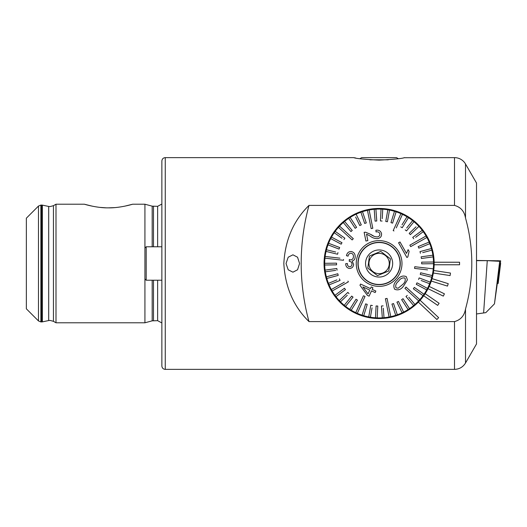 <?xml version="1.0" encoding="UTF-8"?>
<svg xmlns="http://www.w3.org/2000/svg" width="527" height="527" viewBox="0 0 527 527"><rect width="100%" height="100%" fill="white"/><g stroke="black" fill="none" stroke-linecap="round" stroke-linejoin="round"><path stroke-width="0.79" d="M286.036 263.5L288.203 269.798L292.926 272.182L297.551 269.778L299.58 263.5L297.544 257.209L292.926 254.818L288.203 257.209L286.036 263.5M355.712 158.008L354.249 157.738M379.111 160.136C364.262 159.358 355.791 158.522 353.703 157.632C355.804 158.528 364.276 159.358 379.111 160.136C393.932 159.365 402.397 158.528 404.519 157.632C402.437 158.522 393.965 159.358 379.111 160.136M434.162 263.5A55.052 55.052 0 0 1 358.255 314.448A55.052 55.052 0 0 1 378.478 208.448A55.052 55.052 0 0 1 434.162 263.5M124.84 206.149L132.646 204.212C132.547 204.259 120.018 208.073 108.483 207.862C96.902 208.06 84.498 204.259 84.366 204.212L92.35 206.189M100.005 207.394L106.052 207.822M108.351 207.862L114.708 207.612M38.484 320.95L26.35 308.815L26.35 218.185L38.484 206.05L38.484 320.95L40.882 321.938L40.882 205.062L38.484 206.05M161.861 263.5L161.861 161.018C162.085 158.943 163.212 157.81 165.254 157.632L165.254 369.368C163.212 369.19 162.085 368.057 161.861 365.982L161.861 263.5M157.632 280.226L157.632 320.673L152.178 320.844L144.925 322.787L144.925 204.212L132.646 204.212M55.994 204.212L53.444 205.682L53.444 321.318L55.994 322.787L55.994 204.212L84.366 204.212M308.993 205.405A220.214 220.214 0 0 0 308.993 321.595C293.552 306.503 285.166 287.143 283.829 263.5C285.16 239.904 293.546 220.536 308.993 205.405L454.505 205.405L454.505 157.632A12.707 12.707 0 0 1 465.512 163.983L465.512 218C473.885 248.276 473.885 278.605 465.512 309C464.359 315.699 460.69 319.902 454.505 321.595L454.505 369.368L165.254 369.368M465.512 163.983L476.513 183.04L476.513 343.96L465.512 363.017C462.976 367.095 459.307 369.21 454.505 369.368M393.155 210.266L379.176 208.448M454.505 157.632L403.978 157.731M308.993 321.595L454.505 321.595M454.505 205.405C460.69 207.098 464.359 211.294 465.512 218M459.57 264.771L459.57 262.229L434.149 262.229A55.052 55.052 0 0 1 434.149 264.771L459.57 264.771M433.332 273.026L450.098 275.568L450.48 273.058L433.714 270.509M431.29 281.062L447.476 286.095L448.233 283.671L432.041 278.638M428.056 288.704L443.306 296.115L444.419 293.829L429.169 286.418M423.715 295.766L437.68 305.383L439.116 303.295L425.157 293.677M334.309 231.511A55.052 55.052 0 0 0 343.703 305.66A55.052 55.052 0 0 0 418.359 302.103L436.896 319.507L438.635 317.656L420.098 300.252M144.925 278.954L146.196 280.226L146.196 246.774L144.925 248.046M161.861 246.774L146.196 246.774M161.861 280.226L146.196 280.226M483.615 312.959L487.264 260.661L499.695 261.306L494.458 303.868L485.822 312.649L476.513 313.96M494.458 303.868L497.323 283.381L499.695 261.306M487.264 260.661L476.513 260.661M497.323 280.779L497.323 283.381M497.323 280.904L498.173 280.957L498.173 283.454L500.65 260.825L476.513 260.45M500.65 263.322L498.173 283.454L497.304 283.5M359.875 158.686L361.706 157.632L396.515 157.632L398.346 158.686M369.961 159.806L388.261 159.806M433.135 252.914L433.01 252.275M433.181 273.862L433.01 274.725M377.477 275.614L367.8 268.144L369.434 256.03L380.744 251.386L369.434 256.03L368.617 262.084L367.8 268.144L377.477 275.614L388.788 270.97L390.421 258.856L388.788 270.97M369.038 262.143A10.165 10.165 0 0 1 380.468 253.428A10.165 10.165 0 0 1 389.183 264.857A10.165 10.165 0 0 1 377.754 273.572A10.165 10.165 0 0 1 369.038 262.143M358.129 260.667A21.172 21.172 0 0 1 381.943 242.519A21.172 21.172 0 0 1 394.716 277.808A21.172 21.172 0 0 1 364.803 279.106A21.172 21.172 0 0 1 363.505 249.192A21.172 21.172 0 0 1 393.419 247.894A21.172 21.172 0 0 1 394.716 277.808M399.888 266.3A20.961 20.961 0 0 1 376.311 284.277A20.961 20.961 0 0 1 358.334 260.7A20.961 20.961 0 0 1 381.91 242.723A20.961 20.961 0 0 1 399.888 266.3M390.421 258.856L380.744 251.386M365.679 261.688A13.55 13.55 0 0 1 380.922 250.068A13.55 13.55 0 0 1 392.543 265.312A13.55 13.55 0 0 1 377.299 276.932A13.55 13.55 0 0 1 365.679 261.688M388.465 271.109L378.663 275.127M398.491 281.273L398.491 281.273C396.034 283.23 395.21 285.423 396.021 287.847L398.142 288.216L402.332 284.791M397.286 280.015L397.286 280.015C399.855 276.372 402.852 275.246 406.284 276.629L407.411 279.877L403.689 285.884M402.404 284.712C404.874 282.782 405.731 280.568 404.96 278.072C402.43 277.512 400.303 278.552 398.564 281.194M406.06 287.063L405.487 287.683L406.06 287.063L419.788 299.652A54.419 54.419 0 0 1 419.215 300.278A54.419 54.419 0 0 1 414.933 304.461L408.807 297.228M353.307 238.691L352.734 239.317L353.307 238.691L339.579 226.103A54.419 54.419 0 0 0 339.006 226.722A54.419 54.419 0 0 0 338.433 227.348L352.161 239.937L352.734 239.317L352.161 239.937L349.421 237.42M405.981 296.517L407.272 295.423L405.981 296.517L413.642 305.561A54.419 54.419 0 0 0 414.933 304.461M413.642 305.561A54.419 54.419 0 0 1 409.519 308.631L403.05 298.697L401.627 299.626L403.05 298.697M396.923 302.162L398.452 301.424L396.923 302.162L402.094 312.827A54.419 54.419 0 0 0 408.096 309.553L401.627 299.626L408.096 309.553A54.419 54.419 0 0 0 409.519 308.631M402.094 312.827A54.419 54.419 0 0 1 397.338 314.771L393.544 303.545L391.936 304.092L393.544 303.545M391.936 304.092L395.731 315.317A54.419 54.419 0 0 0 397.338 314.771L397.332 314.751M394.973 313.071L395.731 315.317A54.419 54.419 0 0 1 390.77 316.655L387.062 298.401L385.402 298.737L386.232 298.565M381.443 306.003L383.129 305.877L381.443 306.003L382.325 317.821A54.419 54.419 0 0 0 389.11 316.99L385.402 298.737L389.11 316.99A54.419 54.419 0 0 0 389.94 316.826A54.419 54.419 0 0 0 390.77 316.655L387.062 298.401L386.719 298.466M382.325 317.821A54.419 54.419 0 0 1 377.18 317.886L377.787 306.049L376.094 305.963L377.787 306.049M376.094 305.963L375.494 317.794A54.419 54.419 0 0 0 377.18 317.886L377.187 317.794M375.527 317.102L375.494 317.794A54.419 54.419 0 0 1 370.382 317.214L372.049 307.88M370.797 305.252L372.464 305.548L370.797 305.252L368.716 316.918A54.419 54.419 0 0 0 370.382 317.214M368.775 316.575L368.716 316.918A54.419 54.419 0 0 1 363.722 315.693L367.247 304.382L365.633 303.875L367.247 304.382M365.633 303.875L362.102 315.192A54.419 54.419 0 0 0 363.722 315.693L363.768 315.528M362.102 315.192A54.419 54.419 0 0 1 357.299 313.354L365.027 296.411L364.256 296.055M363.492 295.706L355.758 312.649A54.419 54.419 0 0 0 357.299 313.354M358.064 307.603L355.758 312.649A54.419 54.419 0 0 1 351.226 310.225L357.451 300.146L356.015 299.257L357.451 300.146M356.015 299.257L349.783 309.336A54.419 54.419 0 0 0 351.226 310.225M351.028 307.32L349.783 309.336A54.419 54.419 0 0 1 345.587 306.365L353.031 297.142L351.713 296.082L353.031 297.142M351.713 296.082L344.269 305.298A54.419 54.419 0 0 0 345.587 306.365L345.6 306.345M344.269 305.298A54.419 54.419 0 0 1 340.475 301.826L347.313 295.252M347.846 292.386L349.019 293.611L347.846 292.386L339.302 300.601A54.419 54.419 0 0 0 340.475 301.826M341.015 298.961L339.302 300.601A54.419 54.419 0 0 1 335.982 296.681L345.481 289.6L344.474 288.243L345.481 289.6M344.474 288.243L334.968 295.324A54.419 54.419 0 0 0 335.982 296.681M334.968 295.324A54.419 54.419 0 0 1 332.162 291.016L348.373 281.846L347.958 281.108M344.302 282.208L331.325 289.54A54.419 54.419 0 0 0 331.74 290.278A54.419 54.419 0 0 0 332.162 291.016L336.99 288.282M331.325 289.54A54.419 54.419 0 0 1 329.085 284.909L340.047 280.417L339.408 278.849L340.047 280.417M336.839 279.903L328.44 283.342A54.419 54.419 0 0 0 329.085 284.909M328.44 283.342A54.419 54.419 0 0 1 326.793 278.473L337.899 275.483M337.794 273.757L338.235 275.39L337.794 273.757L326.351 276.84A54.419 54.419 0 0 0 326.793 278.473M328.644 276.22L326.351 276.84A54.419 54.419 0 0 1 325.33 271.8L335.692 270.364M336.536 263.157L324.691 263.296A54.419 54.419 0 0 0 325.1 270.12L336.839 268.493L325.1 270.12A54.419 54.419 0 0 0 325.33 271.8M324.691 263.296A54.419 54.419 0 0 1 324.955 258.164L343.459 260.279L343.558 259.436M339.955 258.171L325.146 256.478A54.419 54.419 0 0 0 325.047 257.321A54.419 54.419 0 0 0 324.955 258.164L330.469 258.79M325.146 256.478A54.419 54.419 0 0 1 326.055 251.419L337.563 254.225L337.965 252.585L337.563 254.225M335.666 252.018L326.457 249.772A54.419 54.419 0 0 0 326.055 251.419M326.457 249.772A54.419 54.419 0 0 1 327.985 244.864L339.052 249.093L339.658 247.512L339.052 249.093M341.97 242.69L331.523 237.104A54.419 54.419 0 0 0 328.591 243.276L339.658 247.512L328.591 243.276A54.419 54.419 0 0 0 327.985 244.864M331.523 237.104A54.419 54.419 0 0 1 334.223 232.73L341.964 238.217M344.875 238.204L343.894 239.587L344.875 238.204L335.205 231.353A54.419 54.419 0 0 0 334.223 232.73M337.142 232.723L335.205 231.353A54.419 54.419 0 0 1 338.433 227.348M414.762 266.721L414.663 267.564L414.762 266.721L433.266 268.836A54.419 54.419 0 0 1 433.174 269.679A54.419 54.419 0 0 1 433.075 270.522A54.419 54.419 0 0 1 432.166 275.581L420.658 272.775L420.256 274.415L420.658 272.775M426.896 237.46A54.419 54.419 0 0 0 426.481 236.722A54.419 54.419 0 0 0 426.06 235.984L409.848 245.154L410.678 246.629L426.896 237.46A54.419 54.419 0 0 1 429.136 242.091L418.174 246.583L418.813 248.151L418.174 246.583M396.278 227.908L402.463 214.351A54.419 54.419 0 0 0 400.922 213.646L393.195 230.589L393.965 230.945M372.82 228.263L369.111 210.01A54.419 54.419 0 0 0 368.281 210.174A54.419 54.419 0 0 0 367.451 210.345L371.16 228.599L372.82 228.263L371.99 228.435M345.712 263.698L347.392 263.52L345.712 263.698C345.719 266.28 346.891 267.874 349.243 268.46C351.72 268.474 353.189 267.182 353.643 264.594L352.188 261.017C353.999 260.49 354.987 259.218 355.152 257.209C355.382 254.106 354.078 252.202 351.245 251.491C348.624 251.524 347.029 252.92 346.463 255.687L348.07 256.148C348.4 254.33 349.401 253.342 351.061 253.184C352.827 253.704 353.61 254.963 353.413 256.965C353.176 258.843 352.181 259.824 350.435 259.897L349.302 259.541L350.435 259.897M349.546 261.359L349.546 261.359C351.239 261.649 352.043 262.683 351.95 264.442C351.74 265.983 350.916 266.761 349.467 266.787C347.985 266.333 347.293 265.246 347.392 263.52M349.296 259.903L349.276 261.346M375.725 291.345L375.178 292.551L371.509 290.871L369.098 296.161L371.509 290.871L373.109 291.602M362.477 288.691L367.372 295.377L359.981 285.285L360.396 284.376M370.468 288.592L360.54 284.06L370.468 288.592L371.219 286.945L372.945 287.729L371.219 286.945M372.194 289.376L372.945 287.729L372.194 289.376L375.863 291.049L372.194 289.376M395.968 278.954A22.865 22.865 0 0 1 363.656 280.357A22.865 22.865 0 0 1 362.253 248.046A22.865 22.865 0 0 1 394.565 246.643A22.865 22.865 0 0 1 395.968 278.954M341.977 242.69L341.173 244.185L341.977 242.69M330.725 238.599L341.173 244.185M343.499 259.93L343.459 260.279M336.542 263.157L336.562 264.85L336.542 263.157M324.803 264.989L336.562 264.85M336.839 268.493L337.069 270.173L336.839 268.493M364.717 296.266L365.027 296.411L363.485 299.797M384.012 317.695L383.307 308.242M403.616 312.083L398.452 301.424M404.914 288.309L405.487 287.683L404.914 288.309L418.642 300.897M415.698 295.897L419.788 299.652A54.419 54.419 0 0 0 423.998 294.27L414.327 287.413L413.346 288.796L414.327 287.413M416.244 284.31L417.048 282.815L416.244 284.31L426.699 289.896A54.419 54.419 0 0 1 423.998 294.27M421.152 280.483L429.63 283.724A54.419 54.419 0 0 1 426.699 289.896L424.61 288.776M427.496 288.401L417.661 283.137M418.563 279.488L419.169 277.907L418.563 279.488M420.256 274.415L431.765 277.228A54.419 54.419 0 0 1 430.236 282.136L419.169 277.907M414.663 267.564L414.565 268.408L427.562 269.89M427.753 268.21L433.266 268.836A54.419 54.419 0 0 0 433.51 262.011L421.659 262.15L421.679 263.843L421.659 262.15M431.139 262.038L433.51 262.011A54.419 54.419 0 0 0 432.891 255.2L421.152 256.827L432.891 255.2A54.419 54.419 0 0 0 431.429 248.527L419.986 251.61L420.427 253.243L419.986 251.61M421.389 258.507L421.152 256.827L421.383 258.507L433.122 256.88M422.713 252.631L431.87 250.16M429.136 249.146L431.429 248.527A54.419 54.419 0 0 0 429.782 243.658L427.588 244.554M426.942 242.987L429.136 242.091A54.419 54.419 0 0 1 429.782 243.658L418.813 248.151M413.919 244.791L410.678 246.629M409.848 245.154L426.06 235.984A54.419 54.419 0 0 0 422.239 230.319L412.74 237.4L413.748 238.757L412.74 237.4M415.651 237.341L423.253 231.676M410.625 234.37L418.919 226.399A54.419 54.419 0 0 1 422.239 230.319M410.375 234.614L409.202 233.389L410.375 234.614M416.034 226.821L409.202 233.389M406.508 230.918L405.191 229.858L406.508 230.918L413.952 221.702A54.419 54.419 0 0 1 418.919 226.399M402.206 227.743L400.77 226.854L402.206 227.743L408.438 217.664A54.419 54.419 0 0 1 412.634 220.635L406.679 228.013M402.463 214.351A54.419 54.419 0 0 1 406.996 216.775L402.015 224.838M398.616 218.692L400.922 213.646A54.419 54.419 0 0 0 394.499 211.307L390.975 222.618L392.589 223.125L390.975 222.618M387.424 221.748L385.757 221.452L387.424 221.748L389.506 210.082A54.419 54.419 0 0 1 394.499 211.307M382.246 218.672L382.727 209.206A54.419 54.419 0 0 1 387.839 209.786L385.757 221.452L387.839 209.786A54.419 54.419 0 0 1 389.506 210.082L389.091 212.421M376.779 220.997L375.092 221.123L376.779 220.997L375.896 209.179A54.419 54.419 0 0 1 381.041 209.114L380.435 220.951L382.128 221.037L380.435 220.951L380.454 220.609M370.217 215.451L369.111 210.01A54.419 54.419 0 0 1 374.21 209.305L375.092 221.123M371.16 228.599L370.415 224.95M366.285 222.908L364.677 223.455L366.285 222.908L362.49 211.683A54.419 54.419 0 0 1 367.451 210.345M361.641 214.469L360.883 212.229A54.419 54.419 0 0 1 362.49 211.683L363.248 213.929M361.298 224.838L359.77 225.576L361.298 224.838L356.127 214.173A54.419 54.419 0 0 1 360.883 212.229L364.677 223.455M355.633 217.045L359.77 225.576M356.595 227.374L355.172 228.303L356.595 227.374L350.126 217.447A54.419 54.419 0 0 1 356.127 214.173M350 220.358L348.703 218.369A54.419 54.419 0 0 1 350.126 217.447L351.417 219.43M352.24 230.483L350.949 231.577L352.24 230.483L344.579 221.439A54.419 54.419 0 0 1 348.703 218.369L355.172 228.303M343.67 229.851L339.579 226.103A54.419 54.419 0 0 1 343.288 222.539L350.949 231.577L343.288 222.539A54.419 54.419 0 0 1 344.579 221.439L346.114 223.25M365.909 241.023L367.839 240.635L366.528 234.166L367.839 240.635L365.909 241.023L364.137 232.315L365.909 241.023M373.966 236.241L370.883 234.456C372.82 236.056 375.026 236.873 377.516 236.913C379.203 236.504 379.98 235.49 379.848 233.863C379.249 232.17 377.978 231.531 376.041 231.946L375.909 230.24C378.827 229.798 380.698 230.905 381.522 233.553C381.818 236.221 380.58 237.894 377.806 238.593C380.573 237.908 381.811 236.228 381.522 233.553M376.014 231.603L376.041 231.946M398.577 242.776L406.89 257.499L398.577 242.776L399.723 242.13M406.89 257.499L407.812 256.972L406.89 257.499M375.896 209.179A54.419 54.419 0 0 0 374.21 209.305M392.589 223.125L396.12 211.808M382.727 209.206A54.419 54.419 0 0 0 381.041 209.114M408.438 217.664A54.419 54.419 0 0 0 406.996 216.775M413.952 221.702A54.419 54.419 0 0 0 412.634 220.635M421.679 263.843L433.53 263.704M431.765 277.228A54.419 54.419 0 0 0 432.166 275.581M413.346 288.796L423.016 295.647M429.63 283.724A54.419 54.419 0 0 0 430.236 282.136M403.61 285.97C401.093 289.534 398.122 290.64 394.69 289.277C393.017 286.009 393.853 282.953 397.213 280.1M400.006 241.972L406.488 253.441L408.122 249.646L409.11 251.386L407.812 256.972M377.806 238.593C374.961 238.731 372.424 237.894 370.198 236.083L366.528 234.166M364.137 232.315L365.573 232.216L370.883 234.456M369.098 296.161L367.372 295.377M362.879 286.938L368.044 293.908L369.783 290.087L362.879 286.938M332.715 293.137A55.052 55.052 0 0 1 324.059 263.5M349.473 217.104A55.052 55.052 0 0 1 425.506 233.863M53.444 321.318L50.065 320.416L48.688 320.554L48.688 206.446L50.065 206.584L53.444 205.682M157.632 246.774L157.632 206.327L152.178 206.156L144.925 204.212M153.495 246.774L153.495 206.327M153.495 320.673L153.495 280.226M152.178 320.844L152.178 280.226M152.178 246.774L152.178 206.156M48.688 320.554L42.358 321.872L42.358 205.128L40.882 205.062M42.358 321.872L41.673 321.938L41.673 205.062M465.512 309L465.512 363.017M498.173 280.957L500.65 260.825M497.422 280.911L497.442 279.857M497.837 261.214L497.85 260.648M157.632 320.673L161.861 322.946M48.688 206.446L42.358 205.128M353.703 157.632L165.254 157.632M41.673 321.938L40.882 321.938M144.925 322.787L55.994 322.787M157.632 206.327L161.861 204.054"/></g></svg>
